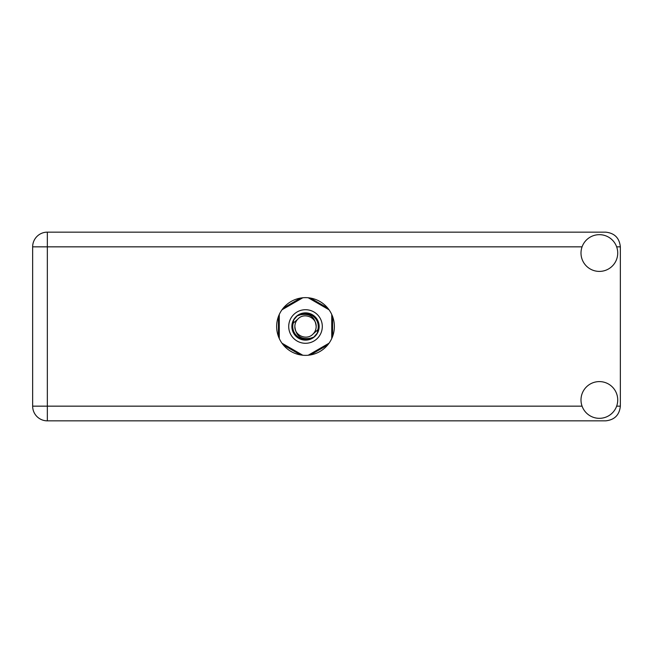 <?xml version="1.0" encoding="UTF-8"?>
<svg xmlns="http://www.w3.org/2000/svg" width="653" height="653" viewBox="0 0 653 653"><rect width="100%" height="100%" fill="white"/><g stroke="black" fill="none" stroke-linecap="round" stroke-linejoin="round"><path stroke-width="0.98" d="M300.625 298.054L283.32 308.045M327.7 308.045L310.395 298.054M332.589 336.491L332.589 316.509M310.395 354.946L327.7 344.955M283.32 344.955L300.625 354.946M278.431 316.509L278.431 336.491M599.364 418.328A18.366 18.366 0 0 0 617.73 399.963A18.366 18.366 0 0 0 599.364 381.597A18.366 18.366 0 0 0 580.999 399.963A18.366 18.366 0 0 0 599.364 418.328M599.364 271.403A18.366 18.366 0 0 0 617.73 253.038A18.366 18.366 0 0 0 599.364 234.672A18.366 18.366 0 0 0 580.999 253.038A18.366 18.366 0 0 0 599.364 271.403M305.514 297.637A28.863 28.863 0 0 0 276.652 326.5A28.863 28.863 0 0 0 305.514 355.363A28.863 28.863 0 0 0 334.369 326.5A28.863 28.863 0 0 0 305.514 297.637M582.068 246.842L47.343 246.842L47.343 406.158L32.65 406.158A14.693 14.693 0 0 0 47.343 420.85A14.693 14.693 0 0 1 32.65 406.158L32.65 246.842A14.693 14.693 0 0 1 47.343 232.15L605.658 232.15C614.522 233.088 619.419 237.986 620.35 246.842L620.35 406.158C619.419 415.014 614.522 419.912 605.658 420.85L47.343 420.85L47.343 406.158L582.068 406.158M288.716 326.5A16.79 16.79 0 0 0 305.514 343.29A16.79 16.79 0 0 0 322.304 326.5A16.79 16.79 0 0 0 305.514 309.71A16.79 16.79 0 0 0 288.716 326.5M291.867 326.5A13.64 13.64 0 0 0 305.514 340.14A13.64 13.64 0 0 0 319.154 326.5A13.64 13.64 0 0 0 305.514 312.86A13.64 13.64 0 0 0 291.867 326.5M293.181 323.251L297.98 318.966A10.652 10.652 0 0 0 294.862 326.5C295.85 335.993 301.098 339.887 310.608 338.189L313.824 337.128L317.301 333.063L317.84 329.749A12.75 12.75 0 0 0 300.421 314.811L297.197 315.872L293.719 319.937L293.181 323.251A12.75 12.75 0 0 0 310.608 338.189M297.98 318.966C304.078 312.175 316.656 317.382 316.166 326.5C315.17 317.007 309.922 313.114 300.421 314.811M317.84 329.749L313.04 334.034A10.652 10.652 0 0 0 316.166 326.5M313.04 334.034C306.943 340.825 294.364 335.618 294.862 326.5M308.216 297.768L329.039 309.791M281.982 309.791L302.804 297.768M279.272 338.523L279.272 314.477M302.804 355.232L281.982 343.209M329.039 343.209L308.216 355.232M331.748 314.477L331.748 338.523M616.652 406.158L620.35 406.158M620.35 246.842L616.652 246.842M32.65 246.842L47.343 246.842L47.343 232.15A14.693 14.693 0 0 0 32.65 246.842"/></g></svg>
